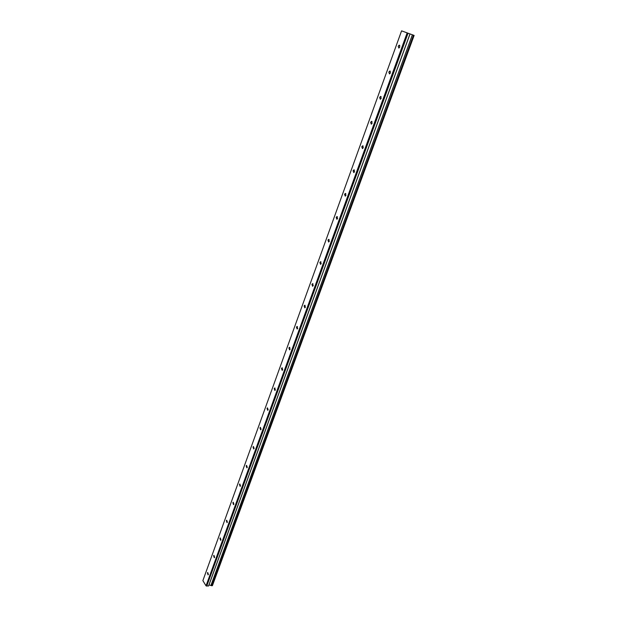 <?xml version="1.0" encoding="UTF-8"?>
<svg xmlns="http://www.w3.org/2000/svg" width="617" height="617" viewBox="0 0 617 617"><rect width="100%" height="100%" fill="white"/><g stroke="black" fill="none" stroke-linecap="round" stroke-linejoin="round"><path stroke-width="0.93" d="M399.831 46.946L399.153 45.157L398.173 46.306L398.852 48.103L399.831 46.946M208.384 574.466L207.736 572.491L207.42 572.915L208.076 574.89L208.384 574.466M214.616 557.305L213.96 555.331L213.636 555.77L214.292 557.745L214.616 557.305M220.94 539.867L220.277 537.908L219.937 538.363L220.601 540.322L220.94 539.867M227.372 522.159L226.701 520.208L226.346 520.679L227.017 522.63L227.372 522.159M233.897 504.166L233.226 502.223L232.856 502.708L233.527 504.66L233.897 504.166M240.53 485.887L239.851 483.952L239.465 484.453L240.144 486.397L240.53 485.887M247.27 467.316L246.584 465.38L246.183 465.904L246.869 467.84L247.27 467.316M254.127 448.436L253.433 446.507L253.009 447.055L253.703 448.983L254.127 448.436M261.091 429.247L260.389 427.326L259.95 427.897L260.652 429.818L261.091 429.247M268.171 409.742L267.469 407.829L267.007 408.423L267.709 410.328L268.171 409.742M275.367 389.905L274.658 388.008L274.179 388.617L274.889 390.522L275.367 389.905M282.686 369.745L281.977 367.848L281.475 368.488L282.185 370.377L282.686 369.745M290.129 349.23L289.412 347.34L288.887 348.011L289.604 349.893L290.129 349.23M297.695 328.375L296.985 326.493L296.43 327.18L297.147 329.062L297.695 328.375M305.4 307.15L304.682 305.276L304.104 306.001L304.821 307.868L305.4 307.15M313.235 285.555L312.518 283.689L311.917 284.445L312.634 286.311L313.235 285.555M321.21 263.59L320.493 261.731L319.861 262.51L320.578 264.369L321.21 263.59M329.324 241.224L328.606 239.373L327.943 240.19L328.66 242.041L329.324 241.224M337.584 218.464L336.867 216.621L336.172 217.469L336.89 219.313L337.584 218.464M345.998 195.288L345.281 193.453L344.548 194.34L345.265 196.175L345.998 195.288M354.559 171.696L353.849 169.868L353.078 170.793L353.796 172.621L354.559 171.696M363.282 147.664L362.572 145.843L361.77 146.807L362.472 148.628L363.282 147.664M372.159 123.184L371.465 121.372L370.616 122.382L371.318 124.194L372.159 123.184M381.213 98.25L380.519 96.445L379.632 97.494L380.327 99.306L381.213 98.25M390.43 72.845L389.743 71.04L388.81 72.143L389.497 73.94L390.43 72.845M414.061 35.393L212.479 585.479L414.13 35.416L413.475 35.184L211.793 585.749L208.993 584.924L410.05 33.935L407.151 32.878L206.032 585.826L202.87 580.636L401.574 30.85L407.151 32.878M413.475 35.184L410.05 33.935M414.13 35.416L401.574 30.85M212.333 585.71L211.793 585.749M409.989 33.912L208.538 586.011L206.032 585.826M408.045 33.202L206.726 586.15M412.38 34.783L210.906 585.456M399.153 45.157L399.801 45.38M274.658 388.008L275.051 388.031M281.977 367.848L282.378 367.879M289.412 347.34L289.843 347.386M296.985 326.493L297.433 326.54M304.682 305.276L305.145 305.338M312.518 283.689L313.004 283.766M320.493 261.731L320.994 261.809M328.606 239.373L329.131 239.473M336.867 216.621L337.414 216.729M345.281 193.453L345.844 193.576M353.849 169.868L354.428 170.007M362.572 145.843L363.166 145.998M371.465 121.372L372.074 121.541M380.519 96.445L381.144 96.63M389.743 71.04L390.384 71.248"/></g></svg>

